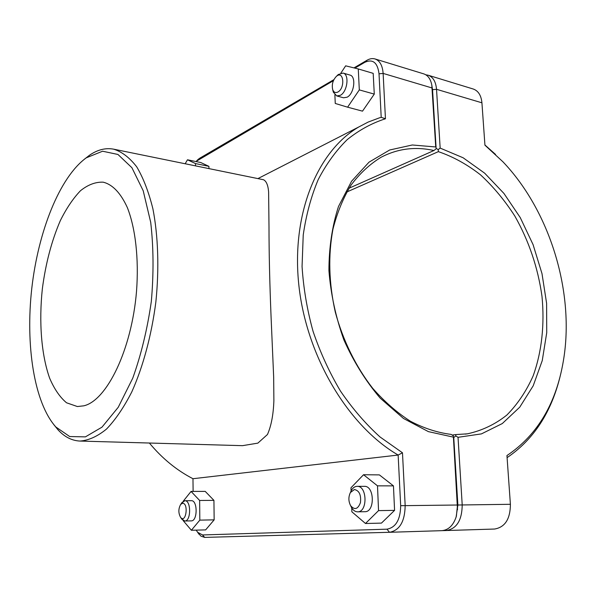 <?xml version="1.0" encoding="UTF-8"?>
<svg xmlns="http://www.w3.org/2000/svg" width="596" height="596" viewBox="0 0 596 596"><rect width="100%" height="100%" fill="white"/><g stroke="black" fill="none" stroke-linecap="round" stroke-linejoin="round"><path stroke-width="0.89" d="M197.984 532.794L200.941 536.139L204.666 537.398L389.531 532.288C399.663 530.403 404.878 521.493 405.168 505.542L402.479 452.789L380.032 436.965C365.646 423.927 352.467 408.647 340.495 391.11C329.439 372.507 320.305 352.616 313.086 331.428C307.119 309.838 303.439 288.181 302.06 266.464L303.23 235.003C306.143 214.895 311.134 196.427 318.212 179.597C326.34 163.945 336.01 150.632 347.207 139.635C359.09 130.092 371.837 123.134 385.448 118.76L381.202 117.323L379.54 117.799L368.127 122.083L358.71 127.008C317.474 151.19 291.153 213.86 298.849 285.208C306.471 356.505 348.183 425.991 398.143 455.046L400.676 505.691C400.415 519.682 395.848 527.512 386.975 529.173L202.521 534.955L197.611 532.265L196.218 530.135M193.111 491.409L192.97 478.715C176.721 470.348 162.186 458.451 149.365 443.022M192.97 478.715L398.143 455.046L402.479 452.789M53.744 424.561L57.976 429.783C64.539 436.942 71.892 440.697 80.043 441.062L242.49 445.666L257.852 443.133L267.462 434.499C271.269 425.827 273.4 414.555 273.877 400.661L273.668 377.067L271.046 316.252C269.683 282.437 269.005 252.622 268.997 226.808L268.61 191.86C268.058 185.222 266.375 181.184 263.551 179.754L113.702 149.179C105.678 147.674 97.662 149.656 89.646 155.139L84.334 159.259M181.698 502.979L184.842 500.737C191.242 500.141 191.182 521.388 184.76 521.008L181.624 518.84M182.51 503.285L180.692 504.395C178.293 508.768 178.271 513.119 180.633 517.44C186.041 523.944 188.843 502.86 182.51 503.285M184.76 521.008L191.249 520.882C197.708 521.254 197.745 500.096 191.309 500.685L191.122 500.7M183.106 501.37L191.07 491.417L199.638 500.469L199.824 520.129L191.376 530.261L182.987 520.39M191.376 530.261L205.635 529.889L214.158 519.854L213.927 500.364L205.233 491.395L191.07 491.417M214.158 519.854L199.824 520.129M213.927 500.364L199.638 500.469M195.533 165.874L195.503 163.58L208.913 166.336L200.785 162.544L187.479 159.788L185.162 163.758M195.503 163.58L187.479 159.788M208.913 166.336L208.958 168.616M350.366 492.594L351.372 490.366C352.81 487.923 354.59 486.582 356.713 486.351L357.138 486.336C367.263 485.651 367.799 512.307 357.593 511.822C355.291 511.785 353.316 510.459 351.67 507.844L350.59 505.624M354.411 489.525L350.403 492.534C348.325 496.922 348.399 501.303 350.619 505.684C354.62 510.273 357.891 509.267 360.438 502.659C361.265 494.941 359.254 490.56 354.411 489.525M357.593 511.822L364.879 511.703C375.115 512.188 374.556 485.673 364.394 486.351L357.138 486.336M351.089 490.903L350.97 487.804L363.545 474.729L377.499 485.844L378.549 510.616L365.49 523.497L351.871 511.808L351.729 507.934M365.49 523.497L381.447 523.109L394.574 510.37L393.457 485.882L379.376 474.893L363.545 474.729M394.574 510.37L378.549 510.616M393.457 485.882L377.499 485.844M332.948 90.607L333.365 92.216L336.755 95.934L340.294 95.345C347.386 91.926 349.614 74.336 343.117 73.077L338.282 74.515L337.09 75.677M337.902 92.007C335.526 93.17 333.79 92.387 332.71 89.676C331.592 84.587 332.829 80.147 336.397 76.355C343.646 69.918 345.434 88.059 337.902 92.007M343.117 73.077L349.904 75.044C356.43 76.31 354.21 93.818 347.095 97.208L343.534 97.789L336.755 95.934M358.27 68.95L373.185 73.353L374.281 94.101L362.502 111.154L347.602 107.183L359.314 89.899L358.27 68.95L345.658 65.836L340.897 73.077M334.877 94.794L335.257 103.458L347.602 107.183M374.281 94.101L359.314 89.899M442.307 530.641L446.426 530.529C456.767 528.704 462.027 520.152 462.205 504.864L458.033 437.315L455.798 435.929L453.75 437.531L457.87 505.013L456.111 517.127M431.847 85.332L432.547 89.676L436.13 148.411L438.224 149.589L438.365 151.645C453.087 156.659 467.152 164.407 480.547 174.874C493.332 186.682 504.752 200.39 514.81 216.02C528.883 240.881 537.942 267.641 541.987 296.301C544.729 324.544 541.786 351.975 533.129 375.912C526.357 391.125 517.596 404.17 506.861 415.047C495.105 424.404 481.955 430.662 467.391 433.828L455.731 434.588L455.798 435.929M438.224 149.589L440.161 148.091L436.533 89.303C435.855 81.682 433.054 76.981 428.129 75.208L425.857 74.82M458.033 437.315L481.441 433.888L502.301 423.555L519.749 407.172L533.197 385.806L542.256 360.58L546.733 332.695L546.606 303.319L541.987 273.601L533.092 244.665L520.256 217.592L503.925 193.424L484.66 173.175L463.129 157.776L440.161 148.091M428.129 75.208L473.298 89.035C478.32 90.838 481.195 95.427 481.926 102.81L484.935 145.186L502.927 161.792C549.318 210.418 574.149 290.006 563.943 357.324C557.185 401.853 538.188 434.596 506.943 455.553L510.399 504.298C510.303 519.019 505.021 527.266 494.553 529.039L446.464 530.522M455.731 434.588L452.14 435.058M346.768 192.001L438.365 151.645M507.092 457.639C533.815 439.461 551.576 412.052 560.367 375.398M495.544 154.424L484.921 144.984M457.512 509.655L453.347 435.832L457.534 504.924L456.35 516.33C453.452 525.299 448.594 530.075 441.77 530.671L389.568 532.288M453.347 435.832L451.112 434.402C437.591 432.703 424.032 428.323 410.435 421.245C397.04 412.663 384.465 401.682 372.701 388.309C355.924 366.793 342.961 340.472 335.302 312.14C328.836 283.078 328.053 255.401 332.963 229.102C337.194 212.563 343.251 197.857 351.141 184.969C359.91 173.347 369.892 164.101 381.09 157.255C397.763 148.605 415.375 146.363 433.94 150.527L349.018 188.232M385.448 118.76L383.131 73.412C382.528 65.515 379.831 60.695 375.048 58.959L423.763 73.874C427.935 75.297 430.617 79.022 431.802 85.057L435.736 146.966L412.298 144.984L389.665 149.998L369.021 162.164L351.58 181.229L338.483 206.507C332.181 226.078 328.992 247.407 328.918 270.51C330.758 294.059 335.757 317.214 343.914 339.973C353.726 361.839 365.81 381.209 380.159 398.091L403.499 418.474L428.405 431.631L453.407 437.136M435.736 146.966L432.204 88.715M433.94 150.527L435.877 149M375.048 58.959C372.478 58.207 369.773 58.654 366.942 60.293L353.972 67.884M333.887 79.648L199.742 158.208L197.529 159.989M195.86 161.523L333.41 80.669M354.888 68.115L364.871 62.275C372.858 58.751 377.581 62.595 379.026 73.815L381.202 117.323M80.043 441.062C88.67 440.414 97.491 436.421 106.49 429.083C115.43 419.8 123.864 407.403 131.798 391.892C143.085 366.704 151.555 335.302 155.869 301.919C159.266 268.438 158.163 235.927 152.904 208.831C148.709 191.927 143.316 177.936 136.73 166.858C129.63 157.664 121.956 151.771 113.702 149.179M83.805 405.824L77.376 406.539L66.536 402.784C59.943 397.264 54.318 389.084 49.677 378.259C41.325 354.821 38.822 322.011 42.346 288.829C45.639 263.536 51.628 240.799 60.33 220.617C66.447 208.309 73.174 198.341 80.505 190.698C88.044 184.671 95.628 181.832 103.242 182.182C112.651 184.566 120.675 193.022 127.335 207.557C135.471 228.134 138.987 258.783 136.514 291.414C131.701 349.733 106.796 400.572 83.805 405.824M86.278 157.821L102.594 151.22L117.963 154.468L131.91 167.714L143.204 190.75L150.714 222.39C153.567 247.102 153.768 273.437 151.332 301.397C147.346 329.178 141.148 354.776 132.744 378.192L118.231 407.292L101.99 427.153L85.399 436.875L69.695 436.54L55.845 426.989C34.054 402.702 25.382 345.099 31.789 288.322C38.241 231.546 59.593 177.109 86.278 157.821M457.87 505.013L510.399 504.298M445.83 529.814L446.389 530.529M432.547 89.676L436.533 89.303L481.926 102.81M457.572 505.013L400.676 505.691M379.026 73.815L383.131 73.412L432.145 87.999L432.271 89.594M386.975 529.173L389.493 532.288M202.521 534.955L204.666 537.398M197.797 159.966L199.742 158.208M364.871 62.275L366.942 60.293M358.71 127.008L257.912 178.599M180.633 517.44L182.153 519.578M180.692 504.395L182.234 502.227M184.842 500.737L191.309 500.685M350.619 505.684L351.67 507.844M350.403 492.534L351.372 490.366M332.71 89.676L333.365 92.216M336.397 76.355L338.282 74.515M446.426 530.529L494.553 529.039M467.391 433.828L465.2 434.112M389.531 532.288L441.77 530.671M197.611 532.265L199.064 534.314M196.814 160.652L198.617 158.99M55.845 426.989L57.976 429.783M86.934 157.366L89.646 155.139"/></g></svg>

